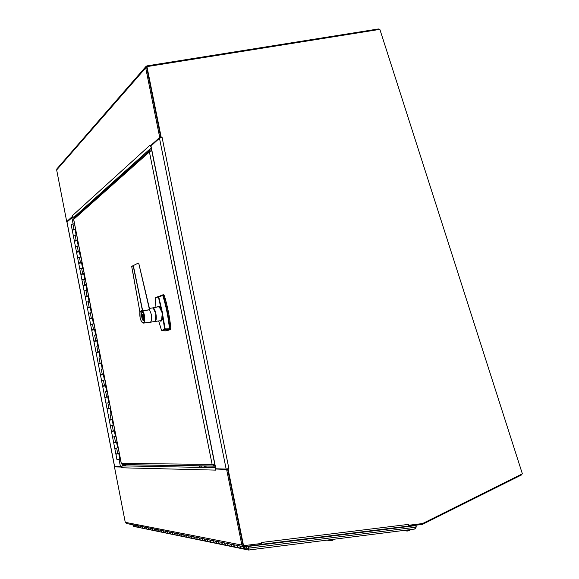 <?xml version="1.0" encoding="UTF-8"?>
<svg xmlns="http://www.w3.org/2000/svg" width="579" height="579" viewBox="0 0 579 579"><rect width="100%" height="100%" fill="white"/><g stroke="black" fill="none" stroke-linecap="round" stroke-linejoin="round"><path stroke-width="0.87" d="M75.046 217.205L73.823 217.335L72.035 215.989L150.026 145.199M408.159 526.108L422.359 524.415L521.411 474.99L522.178 473.897M161.143 137.541L162.091 137.404L228.886 468.585L228.039 468.809L243.535 545.679L261.404 543.471L261.346 542.494L408.767 524.35L408.781 526.173M522.229 473.383L379.99 29.797M150.395 146.002L150.931 146.538M72.332 216.662L72.035 215.989M150.012 145.134L150.193 146.017L150.895 145.966M379.643 29.406L378.384 28.964L146.972 65.876L146.017 66.419L145.705 67.873L159.71 137.389L150.193 146.017M72.165 216.684L66.723 221.619L56.662 169.944L56.974 168.778M160.209 137.802L160.738 137.317L146.878 67.178M160.738 137.317L159.71 137.389M67.265 221.554L66.723 221.619M162.091 137.404L159.486 138.186L150.851 146.125M228.886 468.585L226.157 469.048L215.663 468.78L150.844 146.103M408.839 525.247L422.576 523.546L522.367 473.803L379.853 29.37L146.943 66.621L146.574 67.048L160.796 137.621M227.576 468.874L243.042 545.584L243.535 545.679M146.943 66.621L161.23 137.462M260.543 544.448L407.79 526.173L260.782 544.419M261.295 543.486L260.673 544.455M408.767 524.35L407.949 526.173M67.005 221.996L72.759 217.067M121.366 466.565L114.606 466.493M115.228 466.573L121.228 466.848M215.279 470.112L121.149 467.767L122.321 465.856L126.794 464.771L199.154 465.921M242.876 544.767L227.656 469.272L216.097 469.012L226.65 469.533L241.877 545.078L243.853 546.656L260.543 544.586L260.478 543.587M215.605 468.512L215.308 469.214M215.294 470.191L215.106 469.265M121.149 467.767L121.177 467.021M126.425 523.488L125.259 522.323L114.468 466.906L121.011 467.058M115.257 466.71L114.468 466.906M227.656 469.272L226.65 469.533M118.196 447.77L114.787 448.45L118.102 447.748L116.972 441.936M118.051 453.733L116.625 454.066M116.64 454.124L118.065 453.813M115.981 436.414L112.572 437.102L115.894 436.407L114.758 430.595M115.843 442.399L114.418 442.732M114.374 442.508L115.851 442.472M113.766 425.08L110.365 425.768L113.679 425.08L112.543 419.268M113.636 431.087L112.21 431.406M112.217 431.442L113.643 431.138M110.372 413.963L111.117 413.84M111.429 419.782L109.293 420.274L111.436 419.818M108.172 402.687L108.91 402.543M109.228 408.499L107.093 408.969L109.228 408.521M107.151 391.165L106.608 391.281M107.781 396.731L104.893 397.672L105.957 403.15L106.594 403.013M103.344 385.925L102.628 386.055L101.564 380.591L104.415 380.019L103.352 374.562L100.5 375.134L101.564 380.591L104.951 379.889M105.581 385.455L102.693 386.396L104.821 397.332L108.222 396.637L104.821 397.332M102.758 368.635L102.215 368.772M103.38 374.193L103.352 374.591M100.558 357.395L100.029 357.54M102.215 368.736L101.159 363.322L98.307 363.887M101.187 362.946L101.166 363.366M98.372 346.162L97.837 346.322M100.015 357.489L98.966 352.097L96.114 352.654L98.242 363.547L100.384 363.171M98.995 351.721L98.98 352.155M96.186 334.952L95.651 335.118M97.829 346.264L96.78 340.886L93.928 341.436L96.049 352.314L99.436 351.605M96.809 340.51L96.794 340.966M94.001 323.762L90.621 324.472L93.472 323.936M95.636 335.046L94.594 329.69L91.743 330.233L93.863 341.096L97.243 340.387M94.623 329.313L94.616 329.784M91.815 312.58L88.442 313.297L91.294 312.761M93.458 323.849L92.416 318.515L89.564 319.051L91.677 329.9L93.834 329.581M92.445 318.132L92.437 318.624M89.636 301.413L86.271 302.137L89.115 301.608M91.272 312.667L90.237 307.355L87.386 307.883L89.499 318.711L92.872 318.001M90.266 306.964L90.259 307.478M87.465 290.267L84.093 290.984L86.944 290.47M89.094 301.5L88.059 296.209L85.214 296.723L87.32 307.543L90.693 306.827M88.088 295.811L88.088 296.339M85.294 279.136L81.928 279.86L84.773 279.346M86.915 290.347L85.887 285.071L83.043 285.585L85.149 296.39L88.515 295.674M85.916 284.673L85.916 285.223M83.123 268.012L79.757 268.743L82.602 268.236M84.744 279.208L83.723 273.961L80.879 274.468M83.745 273.556L83.752 274.128M80.951 256.91L77.593 257.641L80.438 257.148M82.573 268.084L81.552 262.859L78.708 263.358L80.807 274.128L84.172 273.404M81.581 262.453L81.588 263.04M78.787 245.822L75.436 246.553L78.281 246.068M80.409 256.982L79.395 251.771L76.544 252.263L78.643 263.025L82.008 262.294M79.417 251.358L79.432 251.966M76.631 234.756L73.28 235.487L76.124 235.009M78.245 245.894L77.231 240.698L74.387 241.182L76.486 251.93L79.837 251.199M77.253 240.285L77.275 240.915M76.088 234.813L75.075 229.646L72.23 230.124L74.322 240.857L77.68 240.119M75.096 229.226L75.118 229.87M119.846 459.104L120.302 458.995M117.001 459.813L119.86 459.19L118.789 453.683M120.41 459.111L119.187 453.299M111.472 413.768L110.336 407.949M109.272 402.47L108.135 396.658M107.064 391.18L105.935 385.382L104.77 385.636M104.864 379.911L103.735 374.128L102.577 374.396M102.671 368.649L101.542 362.881M100.478 357.409L99.356 351.656L98.198 351.96M98.285 346.177L97.163 340.445L96.013 340.763M96.1 334.966L94.985 329.248M93.914 323.77L92.799 318.074L91.656 318.421M91.728 312.595L90.621 306.906L89.484 307.268M89.55 301.427L88.449 295.76L87.313 296.137M87.378 290.282L86.271 284.622L85.142 285.02M85.207 279.143L84.107 273.505L82.935 273.701M83.036 268.026L81.936 262.403L80.959 262.786M80.872 256.924L79.772 251.315L78.903 251.684M78.708 245.836L77.615 240.242L76.819 240.596M76.544 234.763L75.458 229.19L74.713 229.53M72.527 229.906L75.516 229.06M74.315 229.494L72.889 229.733M74.742 240.958L74.322 240.857M76.464 240.546L75.046 240.792M76.978 252.017L76.486 251.93M78.628 251.612L77.202 251.865M79.243 263.09L78.643 263.025M80.785 262.692L79.366 262.946M83.716 285.281L82.978 285.252L80.872 274.46M81.516 273.961L80.807 274.128M82.956 273.795L81.53 274.048M82.978 285.252L86.343 284.528M85.12 284.904L83.702 285.165M85.887 296.397L85.149 296.39M87.291 296.035L85.866 296.303M88.059 307.536L87.32 307.543M89.463 307.181L88.044 307.449M90.23 318.689L89.499 318.711M91.641 318.341L90.215 318.609M92.408 329.856L91.677 329.9M93.82 329.516L92.401 329.791M94.594 341.038L93.863 341.096M96.005 340.705L94.58 340.98M96.773 352.235L96.049 352.314M98.191 351.916L96.816 352.452M101.151 374.685L100.428 374.794L98.307 363.88M98.958 363.453L98.242 363.547M100.377 363.134L98.951 363.417M100.428 374.794L103.735 374.128M102.628 374.671L101.202 374.96M102.628 386.055L105.935 385.382M104.828 385.947L103.402 386.236M107.093 408.969L108.157 414.448L108.794 414.296M105.957 403.15L107.028 408.629L110.423 407.934M109.293 420.274L110.365 425.768L111.002 425.594M112.572 425.261L113.223 425.167L112.152 419.681M108.157 414.448L109.228 419.934L112.63 419.247M111.501 431.601L112.572 437.102L113.209 436.913M114.78 436.58L115.431 436.494L114.36 431M110.365 425.768L111.436 431.261L114.845 430.573M113.716 442.942L114.787 448.45L115.416 448.247M116.994 447.907L117.646 447.835L116.574 442.334M112.572 437.102L113.65 442.602L117.052 441.922M114.787 448.45L115.865 453.965L119.274 453.277M74.474 223.697L71.123 224.435L72.165 229.791M200.529 465.943L204.011 466.001M205.422 466.023L215.142 466.175M214.44 464.872L212.138 464.445L214.158 466.037L122.509 464.604L121.351 463.576M73.678 219.275L74.025 218.117M151.539 149.563L150.07 150.12L149.411 151.922L151.698 150.337M151.358 150.482L151.177 149.585M214.158 466.037L215.084 465.9M213.745 464.814L214.541 464.894M213.991 464.894L214.505 464.901L214.722 465.986M162.337 313.203L160.586 309.519C159.724 307.608 158.856 306.711 157.98 306.841L152.465 307.941C155.577 307.008 157.98 321.352 154.738 321.483L160.542 320.694C161.44 320.281 161.903 318.826 161.939 316.322L162.431 313.225L165.153 328.908L169.813 328.843L167.273 311.813L162.844 295.384L158.769 296.933L162.438 312.646L162.663 316.431C162.533 320.39 161.57 321.852 159.775 320.824M169.785 328.879L169.813 328.843C168.684 317.241 166.463 306.11 163.14 295.442L163.075 295.391M165.732 330.884L169.437 329.632L169.466 328.966C168.33 317.306 166.093 306.117 162.757 295.406L162.366 294.935L155.281 298.142L158.357 296.47M158.675 320.969L161.461 330.124L161.975 330.689L166.101 330.79M164.776 328.923L165.153 328.908L165.008 329.61L164.697 329.342L162.663 316.431L161.939 316.322M162.359 294.943L158.205 296.795M155.172 298.547L155.281 298.142M158.653 320.969L161.483 330.189M142.622 314.448L143.686 316.402L143.368 318.211L143.997 319.774M142.695 314.802L143.672 316.409L143.701 319.948M142.897 314.238L142.687 314.824M142.528 314.846L143.512 316.431L143.201 318.233L142.47 316.706L142.441 314.39L142.89 314.202L143.122 314.766M142.984 314.658L143.715 316.185L144.005 319.818L143.556 320.006L143.201 318.233M157.474 306.942C158.624 305.517 159.862 306.24 161.201 309.099L158.422 297.085M160.586 309.519L161.201 309.099L162.134 312.161M156.012 307.232L155.172 298.576M144.157 315.613L143.795 315.765L143.664 315.121L144.026 314.969L144.157 315.613M144.359 316.923L144.149 317.328L144.243 316.814M143.903 314.325L143.722 314.766L143.643 314.013L143.86 314.339M144.316 316.46L143.896 316.3L144.207 315.917L144.316 316.46L143.882 316.192M144.222 317.943L144.453 317.625L144.294 318.03M143.194 312.139L142.376 312.146L143.469 312.732M143.816 320.737L144.591 320.484M139.879 312.088L142.441 311.929L142.514 311.032C144.468 314.383 145.068 317.958 144.301 321.75L144.301 321.75C142.854 324.008 141.45 322.59 140.075 317.487L139.93 311.777L142.268 309.845M150.099 322.279L150.171 322.264C151.647 321.497 152.045 318.899 151.351 314.484L149.548 309.751L142.514 311.032C144.468 314.383 145.061 317.958 144.301 321.75L144.41 321.403M149.65 309.331L138.743 263.242L149.672 309.418M155.454 320.773L155.838 313.76L153.384 308.375M139.901 311.958L139.879 312.045C139.532 317.922 140.69 321.606 143.368 323.096L141.348 321.28M142.76 311.415L139.908 312.03M139.894 312.009L132.439 270.067M138.33 263.032L133.141 265.674L142.637 310.814L149.491 309.685L138.699 263.163M131.809 266.485L133.141 265.761M142.666 310.67L133.336 265.616L142.448 310.699M150.127 322.271L143.368 323.096C145.626 323.104 145.068 313.731 142.629 310.901L142.637 310.814M134.69 526.622L248.543 550.043L249.086 546.33L415.86 525.587L415.99 527.194L414.55 529.068L248.652 550.014M415.237 525.37L248.594 546.236L248.449 548.878M415.244 528.736L416.214 527.02L416.084 525.421L415.252 525.522L415.86 525.587M248.594 546.236L249.086 546.33M416.084 525.421L415.433 525.348M246.965 548.617L248.34 548.892M134.545 525.095L135.602 526.81L134.545 525.095M138.301 525.841L139.373 527.57L138.301 525.841M136.47 525.479L137.426 527.179L136.355 525.457M142.144 526.601L143.223 528.352L142.144 526.601M140.27 526.231L141.124 527.932L140.154 526.202M146.082 527.382L147.167 529.155L146.082 527.382M144.157 526.999L145.141 528.743L144.041 526.977M150.106 528.178L151.206 529.973L150.106 528.178M149.121 529.546L148.021 527.766M154.224 528.989L155.338 530.805L154.224 528.989M152.212 528.591L153.218 530.378L152.089 528.569M158.443 529.828L159.572 531.667L158.443 529.828M157.394 531.225L156.258 529.394M162.771 530.682L163.908 532.542L162.771 530.682M160.658 530.27L161.686 532.094L160.528 530.241M167.201 531.565L168.351 533.447L167.201 531.565M165.037 531.131L166.072 532.984L164.906 531.109M171.746 532.463L172.911 534.366L171.746 532.463M170.559 533.889L169.386 531.992M176.4 533.382L177.579 535.314L176.4 533.382M174.127 532.933L175.184 534.83L173.989 532.904M181.176 534.33L182.371 536.284L181.176 534.33M179.903 535.785L178.701 533.838M186.076 535.3L187.285 537.283L186.076 535.3M184.752 536.769L183.536 534.793M191.106 536.299L192.322 538.304L191.106 536.299M188.645 535.807L189.594 537.746L188.493 535.778M196.267 537.319L197.504 539.353L196.267 537.319M194.841 538.81L193.589 536.791M201.572 538.369L202.816 540.424L201.572 538.369M200.081 539.874L198.821 537.826M207.014 539.447L208.281 541.531L207.014 539.447M205.473 540.967L204.192 538.89M212.616 540.554L213.897 542.668L212.616 540.554M211.009 542.082L209.714 539.983M218.37 541.698L219.673 543.84L218.37 541.698M216.705 543.24L215.388 541.104M224.29 542.87L225.607 545.042L224.29 542.87M222.553 544.426L221.221 542.262M230.384 544.072L231.716 546.279L230.384 544.072M227.409 543.486L228.423 545.613L227.229 543.449M236.659 545.317L238.005 547.553L236.659 545.317M234.777 546.902L233.402 544.673M241.161 548.19L239.764 545.932M132.7 524.726L133.749 526.434M239.959 545.968L241.32 548.226M233.59 544.709L234.936 546.931M234.618 546.865L228.734 545.679M221.402 542.299L222.705 544.455M215.562 541.141L216.85 543.268M209.88 540.012L211.154 542.118M204.358 538.919L205.617 540.996M198.981 537.855L200.225 539.903M193.748 536.82L194.971 538.839M194.703 538.781L189.861 537.804M183.681 534.822L184.882 536.791M178.846 533.867L180.033 535.814M179.772 535.756L175.299 534.851M169.524 532.021L170.682 533.918M170.436 533.867L166.187 533.006M165.941 532.955L161.794 532.115M156.388 529.423L157.51 531.247M157.271 531.204L153.326 530.4M148.137 527.787L149.237 529.575M149.013 529.524L145.242 528.765M145.025 528.721L141.348 527.976M141.124 527.932L137.534 527.201M248.594 548.718L244.36 548.841L243.115 546.598M246.437 546.337L246.278 547.828M245.641 546.431L244.555 547.987L243.889 546.656M243.983 546.641L244.577 547.886L245.547 546.446M329.661 540.2L329.697 540.641L329.762 540.2M329.697 540.641L329.596 540.2M329.632 540.735L329.241 540.2L329.921 540.193L330.529 540.793L331.861 540.554L330.529 540.793M329.668 540.743L330.196 540.685M329.943 540.446L333.12 540.026L333.207 539.346M327.605 540.055L329.27 540.46M406.69 530.436L406.726 530.871L406.776 530.436M406.726 530.871L406.639 530.436M406.682 530.957L406.386 530.436L407.493 531.015L409.932 530.313L409.997 529.64M406.711 530.965L406.965 530.429L406.972 531.023M409.013 530.682L407.493 531.015M407.073 530.675L409.932 530.313M404.598 530.328L406.407 530.682M162.779 294.935L163.618 294.791L164.429 295.847C167.512 306.146 169.654 316.843 170.841 327.953L170.487 329.494L167.36 330.595M166.354 330.732L169.575 329.654L169.929 328.112C168.735 316.995 166.6 306.291 163.51 295.992L162.713 294.935L163.618 294.791M201.803 467.412L200.457 465.827M200.428 467.391L199.082 465.805M203.938 465.878L205.299 467.485M205.342 465.9L206.71 467.514M151.199 147.869L73.823 217.335L73.982 218.16M421.939 524.538L421.867 523.633M146.733 67.844L145.705 67.873L56.662 169.944M150.967 145.886L215.837 468.816M226.157 469.048L159.486 138.186M122.053 464.488L122.321 465.856L215.439 467.68M120.454 466.688L119.042 459.465M73.084 223.849L71.832 217.429M66.969 221.822L114.62 466.558M125.259 522.323L241.877 545.078M243.788 545.65L243.853 546.656M117.732 453.639L116.661 448.124M115.518 442.269L114.439 436.761M113.303 430.921L112.232 425.42M111.088 419.58L110.017 414.086M108.881 408.26L107.81 402.774M106.681 396.955L105.61 391.476M104.473 385.665L103.409 380.193M102.28 374.389L101.209 368.924M100.08 363.127L99.016 357.677M97.887 351.887L96.823 346.437M95.701 340.655L94.638 335.219M93.508 329.444L92.452 324.016M91.33 318.247L90.273 312.826M89.144 307.065L88.088 301.652M86.973 295.905L85.916 290.492M84.795 284.752L83.738 279.353M82.623 273.614L81.574 268.222M80.452 262.497L79.403 257.112M78.288 251.395L77.239 246.017M73.967 229.233L72.918 223.863M76.124 240.307L75.082 234.929M73.699 219.354L121.315 463.374L212.138 464.445L149.411 151.922L73.699 219.354M165.833 330.884L169.292 329.654L165.008 329.61L162.026 330.681L165.833 330.884M161.715 330.421L164.697 329.342M144.685 318.957C143.802 325.036 139.705 313.673 142.268 312.284L143.78 313.557M144.656 319.84L143.932 320.73L143.252 320.469M141.927 312.588L142.347 312.161M155.773 313.76C154.89 309.975 153.725 308.035 152.27 307.956C153.797 308.05 154.991 309.982 155.845 313.753C156.554 318.132 156.127 320.723 154.564 321.526C156.062 320.752 156.468 318.161 155.773 313.76M154.535 321.533L150.171 322.264M131.802 266.34L133.127 265.645L131.708 266.521L139.886 311.864M249.187 548.096L415.99 527.194M170.841 327.953L169.929 328.112M170.487 329.494L169.575 329.654M167.44 330.58L166.535 330.732M164.429 295.847L163.51 295.992M56.923 168.836L146.017 66.419M114.548 466.544L66.918 221.916M126.309 523.467L243.252 546.619M105.544 385.817L106.608 391.274M107.745 397.085L108.809 402.557M109.945 408.376L111.016 413.862M115.93 454.305L117.001 459.82M73.62 219.332L121.264 463.482M150.07 150.12L73.982 218.153M158.4 296.455L155.447 297.809L155.15 298.569L155.983 307.239M142.477 312.117L142.325 312.168C141.66 311.401 141.515 313.333 141.898 317.972C143.578 322.025 143.172 320.057 143.932 320.73L144.432 320.643M142.492 312.117L142.991 312.038M149.433 308.412L152.27 307.956M414.55 529.068L248.543 550.043M240.994 548.161L234.806 546.909M228.423 545.613L222.582 544.434M222.408 544.398L216.727 543.247M216.553 543.211L211.031 542.089M210.865 542.06L205.494 540.967M205.328 540.938L200.102 539.874M199.943 539.845L194.855 538.817M189.594 537.746L184.766 536.769M184.621 536.74L179.917 535.785M175.046 534.801L170.573 533.896M161.555 532.065L157.401 531.225M153.095 530.357L149.129 529.553M137.317 527.158L133.648 526.412M241.19 548.197L244.36 548.841M244.577 547.886L244.215 547.814M331.977 540.518L333.12 540.026M327.757 540.323L329.878 540.8M404.728 530.552L406.885 531.03M167.403 330.587L166.499 330.747"/></g></svg>
